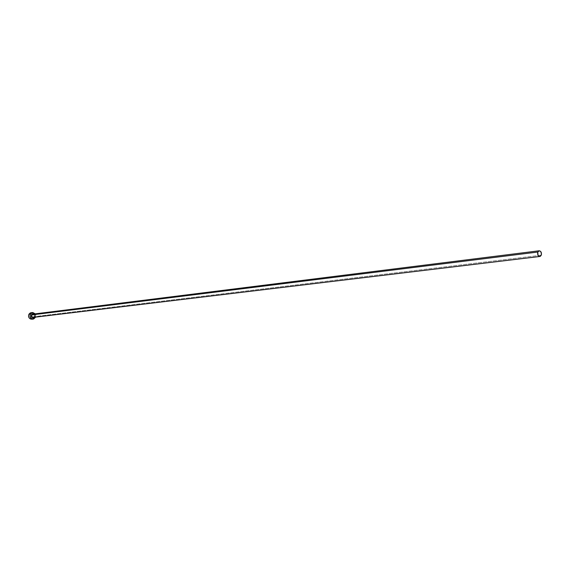 <?xml version="1.0" encoding="UTF-8"?>
<svg xmlns="http://www.w3.org/2000/svg" width="570" height="570" viewBox="0 0 570 570"><rect width="100%" height="100%" fill="white"/><g stroke="black" fill="none" stroke-linecap="round" stroke-linejoin="round"><path stroke-width="0.43" stroke-dasharray="2.85 2.14" d="M34.307 316.671L34.093 317.305L34.307 316.671L33.26 317.405L34.343 316.635L34.542 315.637L33.979 314.512L32.861 314.148L34.321 314.996L34.307 316.671M541.272 255.203L34.343 316.635L541.272 255.203M32.219 319.15L34.036 317.69C34.87 314.747 33.879 313.094 31.065 312.731L32.462 312.916L33.851 314.07L34.442 315.858L34.036 317.69L35.483 317.519L34.036 317.69L31.856 319.214M35.269 313.849L35.668 317.112L35.889 315.687L35.269 313.849M33.694 314.049L34.649 315.345L34.456 316.827L33.694 314.049M34.343 316.635L34.35 314.989L33.039 314.141"/><path stroke-width="0.85" d="M539.177 250.779C541.044 251.178 541.742 252.653 541.272 255.203L539.883 256.479C538.016 256.072 537.325 254.598 537.795 252.047L31.778 314.911L537.795 252.047L539.177 250.779L32.861 314.148L31.378 314.754L31.307 316.607L32.668 317.732L34.093 317.305C31.949 318.06 31.044 317.212 31.378 314.754L32.226 317.112L33.074 317.412L34.343 316.635M32.219 319.15L30.495 319.029L29.099 317.875L28.507 316.079L28.913 314.248L30.189 312.994L31.079 312.723L28.913 314.248L30.353 314.063L32.504 312.545L35.269 313.849L32.747 312.524L31.122 313.137L30.353 314.063L28.913 314.248C28.073 317.177 29.056 318.837 31.856 319.214L33.288 319.05M35.668 317.112L33.302 319.043C30.495 318.666 29.512 317.006 30.353 314.063L30.032 316.542L31.407 318.573L33.666 318.979L35.668 317.112M31.378 314.754L32.469 313.885L33.694 314.049L31.378 314.754M33.039 314.141L31.778 314.911L31.578 315.908L32.141 317.041L33.26 317.405L539.875 256.479M537.795 252.047L538.016 255.232L538.971 256.279L540.467 256.265L541.493 254.17L540.78 251.598L539.334 250.764L537.795 252.047M31.065 312.731L32.49 312.545"/></g></svg>
